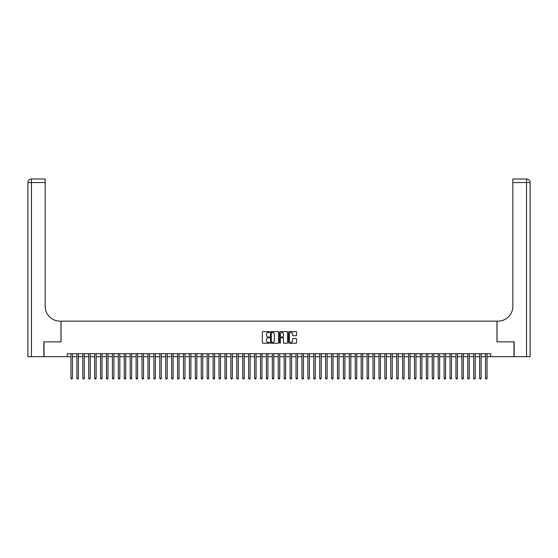 <?xml version="1.0" encoding="UTF-8"?>
<svg xmlns="http://www.w3.org/2000/svg" width="558" height="558" viewBox="0 0 558 558"><rect width="100%" height="100%" fill="white"/><g stroke="black" fill="none" stroke-linecap="round" stroke-linejoin="round"><path stroke-width="0.84" d="M269.521 332.024A0.405 0.405 0 0 0 269.116 331.612L262.937 331.612A0.579 0.579 0 0 0 262.358 332.198L262.358 342.661A0.579 0.579 0 0 0 262.937 343.24L269.116 343.24A0.405 0.405 0 0 0 269.521 342.835A0.405 0.405 0 0 0 269.116 342.431L268.314 342.431A1.862 1.862 0 0 1 266.459 340.568L266.459 339.696A1.862 1.862 0 0 1 268.314 337.834L269.116 337.834A0.405 0.405 0 0 0 269.521 337.43A0.405 0.405 0 0 0 269.116 337.025L268.314 337.025A1.862 1.862 0 0 1 266.459 335.163L266.459 334.291A1.862 1.862 0 0 1 268.314 332.429L269.116 332.429A0.405 0.405 0 0 0 269.521 332.024M295.991 335.714A0.579 0.579 0 0 0 296.57 335.135L296.57 332.198A0.579 0.579 0 0 0 295.991 331.612L289.128 331.612A0.579 0.579 0 0 0 288.549 332.198L288.549 342.661A0.579 0.579 0 0 0 289.128 343.24L295.991 343.24A0.579 0.579 0 0 0 296.57 342.661L296.57 339.118A0.579 0.579 0 0 0 295.991 338.532L293.055 338.532A0.579 0.579 0 0 0 292.476 339.118L292.476 340.875A1.555 1.555 0 0 1 290.92 342.431A1.555 1.555 0 0 1 289.365 340.875L289.365 333.984A1.555 1.555 0 0 1 290.92 332.429A1.555 1.555 0 0 1 292.476 333.984L292.476 335.135A0.579 0.579 0 0 0 293.055 335.714L295.991 335.714M67.26 356.681L44.012 356.681L44.012 341.873L61.038 341.873L61.038 321.143L496.962 321.143L496.962 341.873L513.988 341.873L513.988 356.681L490.74 356.681L490.74 353.716L67.26 353.716L67.26 356.681L70.957 356.681M278.491 332.198A0.579 0.579 0 0 0 277.912 331.612L271.049 331.612A0.579 0.579 0 0 0 270.47 332.198L270.47 342.661A0.579 0.579 0 0 0 271.049 343.24L277.912 343.24A0.579 0.579 0 0 0 278.491 342.661L278.491 332.198M280.088 331.612L286.952 331.612A0.579 0.579 0 0 1 287.53 332.198L287.53 342.661A0.579 0.579 0 0 1 286.952 343.24L284.015 343.24A0.579 0.579 0 0 1 283.436 342.661L283.436 338.42A0.579 0.579 0 0 0 282.85 337.834L280.904 337.834A0.579 0.579 0 0 0 280.325 338.42L280.325 342.835A0.405 0.405 0 0 1 279.914 343.24A0.405 0.405 0 0 1 279.509 342.835L279.509 332.198A0.579 0.579 0 0 1 280.088 331.612M72.442 356.681L76.885 356.681M78.364 356.681L82.807 356.681M84.286 356.681L88.729 356.681M90.208 356.681L94.651 356.681M96.129 356.681L100.573 356.681M102.051 356.681L106.494 356.681M107.98 356.681L112.416 356.681M113.902 356.681L118.345 356.681M119.824 356.681L124.267 356.681M125.745 356.681L130.188 356.681M131.667 356.681L136.11 356.681M137.589 356.681L142.032 356.681M143.518 356.681L147.954 356.681M149.439 356.681L153.882 356.681M155.361 356.681L159.804 356.681M161.283 356.681L165.726 356.681M167.205 356.681L171.648 356.681M173.126 356.681L177.57 356.681M179.048 356.681L183.491 356.681M184.977 356.681L189.42 356.681M190.899 356.681L195.342 356.681M196.821 356.681L201.264 356.681M202.742 356.681L207.185 356.681M208.664 356.681L213.107 356.681M214.586 356.681L219.029 356.681M220.515 356.681L224.951 356.681M226.436 356.681L230.879 356.681M232.358 356.681L236.801 356.681M238.28 356.681L242.723 356.681M244.202 356.681L248.645 356.681M250.124 356.681L254.567 356.681M256.052 356.681L260.488 356.681M261.974 356.681L266.417 356.681M267.896 356.681L272.339 356.681M273.818 356.681L278.261 356.681M279.739 356.681L284.182 356.681M285.661 356.681L290.104 356.681M291.583 356.681L296.026 356.681M297.512 356.681L301.948 356.681M303.433 356.681L307.876 356.681M309.355 356.681L313.798 356.681M315.277 356.681L319.72 356.681M321.199 356.681L325.642 356.681M327.121 356.681L331.564 356.681M333.049 356.681L337.485 356.681M338.971 356.681L343.414 356.681M344.893 356.681L349.336 356.681M350.815 356.681L355.258 356.681M356.736 356.681L361.179 356.681M362.658 356.681L367.101 356.681M368.58 356.681L373.023 356.681M374.509 356.681L378.952 356.681M380.43 356.681L384.874 356.681M386.352 356.681L390.795 356.681M392.274 356.681L396.717 356.681M398.196 356.681L402.639 356.681M404.118 356.681L408.561 356.681M410.046 356.681L414.482 356.681M415.968 356.681L420.411 356.681M421.89 356.681L426.333 356.681M427.812 356.681L432.255 356.681M433.733 356.681L438.176 356.681M439.655 356.681L444.098 356.681M445.584 356.681L450.02 356.681M451.506 356.681L455.949 356.681M457.427 356.681L461.871 356.681M463.349 356.681L467.792 356.681M469.271 356.681L473.714 356.681M475.193 356.681L479.636 356.681M481.115 356.681L485.558 356.681M487.043 356.681L490.74 356.681M271.69 332.429A0.405 0.405 0 0 0 271.286 332.833L271.286 342.019A0.405 0.405 0 0 0 271.69 342.431L272.534 342.431A1.862 1.862 0 0 0 274.39 340.568L274.39 334.291A1.862 1.862 0 0 0 272.534 332.429L271.69 332.429M283.436 334.012A1.555 1.555 0 0 0 281.881 332.456A1.555 1.555 0 0 0 280.325 334.012L280.325 336.439A0.579 0.579 0 0 0 280.904 337.025L282.85 337.025A0.579 0.579 0 0 0 283.436 336.439L283.436 334.012M72.442 353.716L72.442 378.24L70.957 378.24L70.957 353.716M72.442 378.24L71.996 379.008L71.403 379.008L70.957 378.24M43.831 341.873L60.982 341.873L60.982 321.143L59.971 321.143A14.808 14.808 0 0 1 45.163 306.335L45.163 182.543L31.45 182.543L31.45 356.681L43.831 356.681L43.831 341.873M31.45 356.681L27.9 356.681L27.9 182.543A3.55 3.55 0 0 1 31.45 178.992L45.163 178.992L45.163 182.543M45.163 178.992L31.45 178.992A3.55 3.55 0 0 0 27.9 182.543L31.45 182.543L31.45 178.992M59.971 321.143A14.808 14.808 0 0 1 45.163 306.335M530.1 356.681L530.1 182.543L530.1 356.681L514.169 356.681L514.169 341.873L497.018 341.873L497.018 321.143L498.029 321.143A14.808 14.808 0 0 0 512.837 306.335L512.837 178.992L526.55 178.992L512.837 178.992M526.55 356.681L526.55 178.992A3.55 3.55 0 0 1 530.1 182.543L530.1 321.143M498.029 321.143A14.808 14.808 0 0 0 512.837 306.335M78.364 353.716L78.364 378.24L76.885 378.24L76.885 353.716M78.364 378.24L77.918 379.008L77.325 379.008L76.885 378.24M84.286 353.716L84.286 378.24L82.807 378.24L82.807 353.716M84.286 378.24L83.84 379.008L83.247 379.008L82.807 378.24M90.208 353.716L90.208 378.24L88.729 378.24L88.729 353.716M90.208 378.24L89.761 379.008L89.175 379.008L88.729 378.24M96.129 353.716L96.129 378.24L94.651 378.24L94.651 353.716M96.129 378.24L95.69 379.008L95.097 379.008L94.651 378.24M102.051 353.716L102.051 378.24L100.573 378.24L100.573 353.716M102.051 378.24L101.612 379.008L101.019 379.008L100.573 378.24M107.98 353.716L107.98 378.24L106.494 378.24L106.494 353.716M107.98 378.24L107.534 379.008L106.941 379.008L106.494 378.24M113.902 353.716L113.902 378.24L112.416 378.24L112.416 353.716M113.902 378.24L113.455 379.008L112.862 379.008L112.416 378.24M119.824 353.716L119.824 378.24L118.345 378.24L118.345 353.716M119.824 378.24L119.377 379.008L118.784 379.008L118.345 378.24M125.745 353.716L125.745 378.24L124.267 378.24L124.267 353.716M125.745 378.24L125.299 379.008L124.706 379.008L124.267 378.24M131.667 353.716L131.667 378.24L130.188 378.24L130.188 353.716M131.667 378.24L131.228 379.008L130.635 379.008L130.188 378.24M137.589 353.716L137.589 378.24L136.11 378.24L136.11 353.716M137.589 378.24L137.149 379.008L136.557 379.008L136.11 378.24M143.518 353.716L143.518 378.24L142.032 378.24L142.032 353.716M143.518 378.24L143.071 379.008L142.478 379.008L142.032 378.24M149.439 353.716L149.439 378.24L147.954 378.24L147.954 353.716M149.439 378.24L148.993 379.008L148.4 379.008L147.954 378.24M155.361 353.716L155.361 378.24L153.882 378.24L153.882 353.716M155.361 378.24L154.915 379.008L154.322 379.008L153.882 378.24M161.283 353.716L161.283 378.24L159.804 378.24L159.804 353.716M161.283 378.24L160.837 379.008L160.244 379.008L159.804 378.24M167.205 353.716L167.205 378.24L165.726 378.24L165.726 353.716M167.205 378.24L166.758 379.008L166.172 379.008L165.726 378.24M173.126 353.716L173.126 378.24L171.648 378.24L171.648 353.716M173.126 378.24L172.687 379.008L172.094 379.008L171.648 378.24M179.048 353.716L179.048 378.24L177.57 378.24L177.57 353.716M179.048 378.24L178.609 379.008L178.016 379.008L177.57 378.24M184.977 353.716L184.977 378.24L183.491 378.24L183.491 353.716M184.977 378.24L184.531 379.008L183.938 379.008L183.491 378.24M190.899 353.716L190.899 378.24L189.42 378.24L189.42 353.716M190.899 378.24L190.452 379.008L189.859 379.008L189.42 378.24M196.821 353.716L196.821 378.24L195.342 378.24L195.342 353.716M196.821 378.24L196.374 379.008L195.781 379.008L195.342 378.24M202.742 353.716L202.742 378.24L201.264 378.24L201.264 353.716M202.742 378.24L202.296 379.008L201.71 379.008L201.264 378.24M208.664 353.716L208.664 378.24L207.185 378.24L207.185 353.716M208.664 378.24L208.225 379.008L207.632 379.008L207.185 378.24M214.586 353.716L214.586 378.24L213.107 378.24L213.107 353.716M214.586 378.24L214.146 379.008L213.554 379.008L213.107 378.24M220.515 353.716L220.515 378.24L219.029 378.24L219.029 353.716M220.515 378.24L220.068 379.008L219.475 379.008L219.029 378.24M226.436 353.716L226.436 378.24L224.951 378.24L224.951 353.716M226.436 378.24L225.99 379.008L225.397 379.008L224.951 378.24M232.358 353.716L232.358 378.24L230.879 378.24L230.879 353.716M232.358 378.24L231.912 379.008L231.319 379.008L230.879 378.24M238.28 353.716L238.28 378.24L236.801 378.24L236.801 353.716M238.28 378.24L237.834 379.008L237.241 379.008L236.801 378.24M244.202 353.716L244.202 378.24L242.723 378.24L242.723 353.716M244.202 378.24L243.762 379.008L243.169 379.008L242.723 378.24M250.124 353.716L250.124 378.24L248.645 378.24L248.645 353.716M250.124 378.24L249.684 379.008L249.091 379.008L248.645 378.24M256.052 353.716L256.052 378.24L254.567 378.24L254.567 353.716M256.052 378.24L255.606 379.008L255.013 379.008L254.567 378.24M261.974 353.716L261.974 378.24L260.488 378.24L260.488 353.716M261.974 378.24L261.528 379.008L260.935 379.008L260.488 378.24M267.896 353.716L267.896 378.24L266.417 378.24L266.417 353.716M267.896 378.24L267.449 379.008L266.857 379.008L266.417 378.24M273.818 353.716L273.818 378.24L272.339 378.24L272.339 353.716M273.818 378.24L273.371 379.008L272.778 379.008L272.339 378.24M279.739 353.716L279.739 378.24L278.261 378.24L278.261 353.716M279.739 378.24L279.293 379.008L278.707 379.008L278.261 378.24M285.661 353.716L285.661 378.24L284.182 378.24L284.182 353.716M285.661 378.24L285.222 379.008L284.629 379.008L284.182 378.24M291.583 353.716L291.583 378.24L290.104 378.24L290.104 353.716M291.583 378.24L291.143 379.008L290.551 379.008L290.104 378.24M297.512 353.716L297.512 378.24L296.026 378.24L296.026 353.716M297.512 378.24L297.065 379.008L296.472 379.008L296.026 378.24M303.433 353.716L303.433 378.24L301.948 378.24L301.948 353.716M303.433 378.24L302.987 379.008L302.394 379.008L301.948 378.24M309.355 353.716L309.355 378.24L307.876 378.24L307.876 353.716M309.355 378.24L308.909 379.008L308.316 379.008L307.876 378.24M315.277 353.716L315.277 378.24L313.798 378.24L313.798 353.716M315.277 378.24L314.831 379.008L314.238 379.008L313.798 378.24M321.199 353.716L321.199 378.24L319.72 378.24L319.72 353.716M321.199 378.24L320.759 379.008L320.166 379.008L319.72 378.24M327.121 353.716L327.121 378.24L325.642 378.24L325.642 353.716M327.121 378.24L326.681 379.008L326.088 379.008L325.642 378.24M333.049 353.716L333.049 378.24L331.564 378.24L331.564 353.716M333.049 378.24L332.603 379.008L332.01 379.008L331.564 378.24M338.971 353.716L338.971 378.24L337.485 378.24L337.485 353.716M338.971 378.24L338.525 379.008L337.932 379.008L337.485 378.24M344.893 353.716L344.893 378.24L343.414 378.24L343.414 353.716M344.893 378.24L344.446 379.008L343.854 379.008L343.414 378.24M350.815 353.716L350.815 378.24L349.336 378.24L349.336 353.716M350.815 378.24L350.368 379.008L349.775 379.008L349.336 378.24M356.736 353.716L356.736 378.24L355.258 378.24L355.258 353.716M356.736 378.24L356.29 379.008L355.704 379.008L355.258 378.24M362.658 353.716L362.658 378.24L361.179 378.24L361.179 353.716M362.658 378.24L362.219 379.008L361.626 379.008L361.179 378.24M368.58 353.716L368.58 378.24L367.101 378.24L367.101 353.716M368.58 378.24L368.14 379.008L367.548 379.008L367.101 378.24M374.509 353.716L374.509 378.24L373.023 378.24L373.023 353.716M374.509 378.24L374.062 379.008L373.469 379.008L373.023 378.24M380.43 353.716L380.43 378.24L378.952 378.24L378.952 353.716M380.43 378.24L379.984 379.008L379.391 379.008L378.952 378.24M386.352 353.716L386.352 378.24L384.874 378.24L384.874 353.716M386.352 378.24L385.906 379.008L385.313 379.008L384.874 378.24M392.274 353.716L392.274 378.24L390.795 378.24L390.795 353.716M392.274 378.24L391.828 379.008L391.242 379.008L390.795 378.24M398.196 353.716L398.196 378.24L396.717 378.24L396.717 353.716M398.196 378.24L397.756 379.008L397.163 379.008L396.717 378.24M404.118 353.716L404.118 378.24L402.639 378.24L402.639 353.716M404.118 378.24L403.678 379.008L403.085 379.008L402.639 378.24M410.046 353.716L410.046 378.24L408.561 378.24L408.561 353.716M410.046 378.24L409.6 379.008L409.007 379.008L408.561 378.24M415.968 353.716L415.968 378.24L414.482 378.24L414.482 353.716M415.968 378.24L415.522 379.008L414.929 379.008L414.482 378.24M421.89 353.716L421.89 378.24L420.411 378.24L420.411 353.716M421.89 378.24L421.443 379.008L420.851 379.008L420.411 378.24M427.812 353.716L427.812 378.24L426.333 378.24L426.333 353.716M427.812 378.24L427.365 379.008L426.772 379.008L426.333 378.24M433.733 353.716L433.733 378.24L432.255 378.24L432.255 353.716M433.733 378.24L433.294 379.008L432.701 379.008L432.255 378.24M439.655 353.716L439.655 378.24L438.176 378.24L438.176 353.716M439.655 378.24L439.216 379.008L438.623 379.008L438.176 378.24M445.584 353.716L445.584 378.24L444.098 378.24L444.098 353.716M445.584 378.24L445.138 379.008L444.545 379.008L444.098 378.24M451.506 353.716L451.506 378.24L450.02 378.24L450.02 353.716M451.506 378.24L451.059 379.008L450.466 379.008L450.02 378.24M457.427 353.716L457.427 378.24L455.949 378.24L455.949 353.716M457.427 378.24L456.981 379.008L456.388 379.008L455.949 378.24M463.349 353.716L463.349 378.24L461.871 378.24L461.871 353.716M463.349 378.24L462.903 379.008L462.31 379.008L461.871 378.24M469.271 353.716L469.271 378.24L467.792 378.24L467.792 353.716M469.271 378.24L468.825 379.008L468.239 379.008L467.792 378.24M475.193 353.716L475.193 378.24L473.714 378.24L473.714 353.716M475.193 378.24L474.753 379.008L474.16 379.008L473.714 378.24M481.115 353.716L481.115 378.24L479.636 378.24L479.636 353.716M481.115 378.24L480.675 379.008L480.082 379.008L479.636 378.24M487.043 353.716L487.043 378.24L485.558 378.24L485.558 353.716M487.043 378.24L486.597 379.008L486.004 379.008L485.558 378.24M530.1 182.543L512.837 182.543"/></g></svg>

